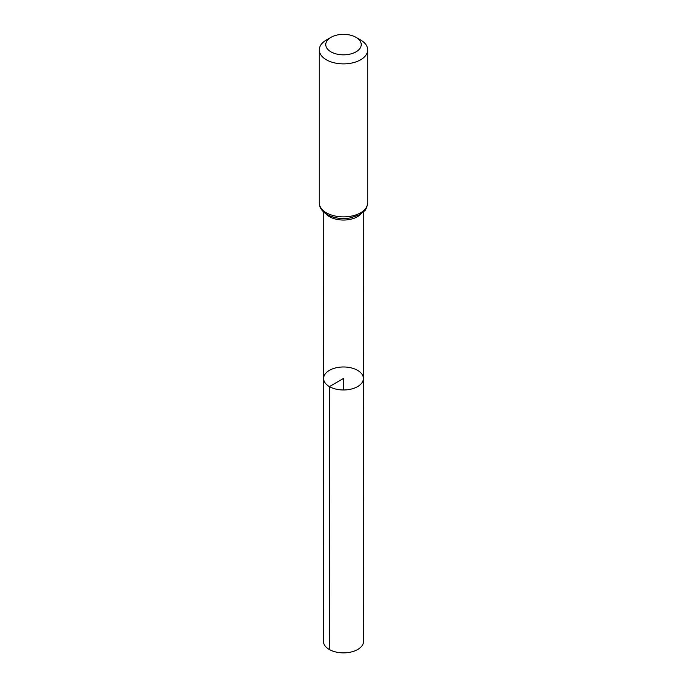 <?xml version="1.0" encoding="UTF-8"?>
<svg xmlns="http://www.w3.org/2000/svg" width="687" height="687" viewBox="0 0 687 687"><rect width="100%" height="100%" fill="white"/><g stroke="black" fill="none" stroke-linecap="round" stroke-linejoin="round"><path stroke-width="1.03" d="M329.417 386.609A19.914 11.499 180 0 1 323.586 378.477A19.914 11.499 180 0 1 343.5 366.978A19.914 11.499 180 0 1 363.414 378.477A19.914 11.499 180 0 1 351.126 389.1A19.914 11.499 180 0 1 329.417 386.609A19.914 11.499 180 0 1 323.586 378.477L323.388 641.254A20.112 11.61 180 0 0 329.279 649.473A20.112 11.61 180 0 0 351.203 651.989A20.112 11.61 180 0 0 363.612 641.254L363.414 378.477A19.914 11.499 180 0 1 351.126 389.1A19.914 11.499 180 0 1 329.417 386.609M330.954 51.834A17.742 10.245 180 0 1 330.954 37.347A17.742 10.245 180 0 1 356.046 37.347A17.742 10.245 180 0 1 356.046 51.834A17.742 10.245 180 0 1 330.954 51.834M356.046 37.347L360.632 40.001A24.234 13.989 180 0 1 367.734 49.893A24.234 13.989 180 0 1 352.774 62.818A24.234 13.989 180 0 1 326.368 59.786A24.234 13.989 180 0 1 319.266 49.893A24.234 13.989 180 0 1 326.368 40.001L330.954 37.347M343.5 389.976L343.5 378.477L329.417 386.609L329.279 649.473M361.242 213.674A19.786 11.421 180 0 1 329.511 216.697A19.786 11.421 180 0 1 325.758 213.674M326.368 212.781A24.234 13.989 180 0 1 319.266 202.888C319.292 207.448 321.92 211.338 327.167 214.559C333.934 218.191 341.628 219.316 350.25 217.925L359.061 214.988L364.308 211.055C365.51 210.686 366.652 207.972 367.734 202.888A24.234 13.989 180 0 1 352.774 215.812A24.234 13.989 180 0 1 326.368 212.781M323.714 212.068L323.586 378.477M363.286 212.068L363.414 378.477M319.266 49.893L319.266 202.888M367.734 49.893L367.734 202.888"/></g></svg>
